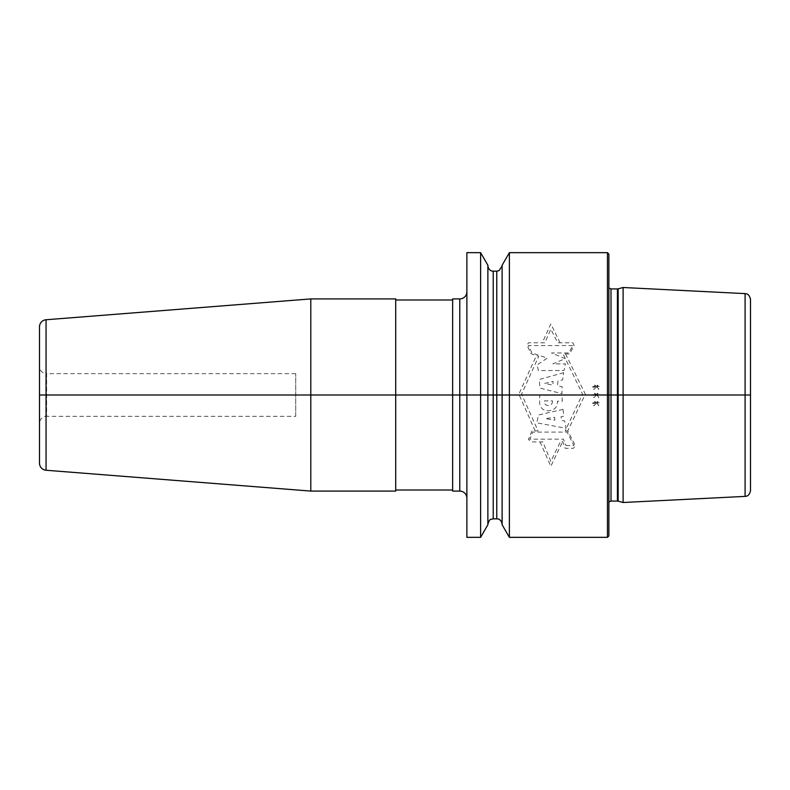 <?xml version="1.0" encoding="UTF-8"?>
<svg xmlns="http://www.w3.org/2000/svg" width="790" height="790" viewBox="0 0 790 790"><rect width="100%" height="100%" fill="white"/><g stroke="black" fill="none" stroke-linecap="round" stroke-linejoin="round"><path stroke-width="0.59" stroke-dasharray="3.95 2.96" d="M608.873 535.916L608.873 280.815L608.656 507.664L608.656 282.336L608.656 395L750.5 395M608.873 254.084L608.873 395L607.451 395L607.451 537.338M607.451 252.662L607.451 395L509.382 395L509.382 537.338M509.382 252.662L509.382 395L502.114 395L502.114 524.175L502.114 265.243M480.616 252.662L480.616 537.338M466.88 252.662L466.88 537.338M502.114 524.758L502.114 395L487.944 395M466.88 291.806L466.88 498.194L466.88 291.806M395.711 298.916L395.711 491.084M395.711 299.983L395.711 490.017L395.711 299.983M452.65 299.983L452.65 490.017L452.65 299.983M452.65 298.916L452.65 491.084M310.796 298.916L310.796 491.084M39.5 326.853L39.5 463.147M39.5 366.53L39.5 423.47L39.5 366.53A7.12 7.12 0 0 0 46.62 373.65L46.62 416.35A7.12 7.12 0 0 0 39.5 423.47M295.717 373.65L46.62 373.65L46.62 416.35L295.717 416.35L295.717 373.65L295.717 416.35M487.874 524.758L487.874 265.243M623.103 502.499L623.103 287.501M722.03 395L487.874 395M540.034 441.916L550.837 466.278L562.638 441.571M565.551 353.93L585.301 394.151L567.743 430.896L575.357 445.787L573.441 448.315L565.225 448.315L562.697 441.58L560.485 441.58L550.837 461.409L542.849 441.916L531.877 441.916L528.401 439.546L531.976 430.896L538.069 430.886L521.568 394.151L538.691 356.418L531.107 353.762L527.167 345.556L528.352 342.791L544.784 342.791L550.837 329.233L557.77 342.791L572.809 342.791L574.202 345.556L569.541 353.93L563.082 353.93L582.536 394.151L565.156 430.896L567.763 430.896M535.146 430.886L518.862 394.151L536.41 355.619M560.09 342.791L550.837 323.949L542.256 342.791M572.78 345.576L528.401 345.576L531.937 352.962L547.282 358.077L537.22 364.891L538.326 370.53L564.02 370.53L565.442 363.874L552.812 363.874L565.176 358.66L551.519 352.962L568.761 352.962L572.78 345.576M563.635 372.692L539.353 379.467L539.916 388.078L561.957 393.667L562.134 386.725L557.562 385.767L557.977 381.007L562.648 379.921L563.635 372.692M544.705 383.407L553.069 381.452L552.862 385.155L544.705 383.407M561.888 395.276L539.758 395.276L539.58 400.856C539.481 407.087 542.246 410.415 547.885 410.84C554.54 410.296 557.71 407.087 557.394 401.182L562.332 401.182L561.888 395.276M552.437 400.866C553.03 407.324 543.007 406.692 544.488 400.866L552.437 400.866M563.023 409.388L538.504 414.977L536.795 422.838L566.114 428.299L564.672 420.902L561.7 420.576L561.028 416.715L563.843 416.172L563.023 409.388M554.629 417.318L554.876 420.142L545.347 418.641L554.629 417.318M566.005 445.56L573.886 445.56L567.161 432.1L532.707 432.1L529.813 439.161L563.408 439.161L566.005 445.56M592.816 386.478L595.472 386.478L593.576 384.621L593.952 384.246L596.223 386.478L598.494 384.246L598.879 384.621L596.983 386.478L599.63 386.478L599.63 387.219L596.983 387.219L598.879 389.065L598.494 389.44L596.223 387.219L593.952 389.44L593.576 389.065L595.472 387.219L592.816 387.219L592.816 386.478M592.816 394.625L595.472 394.625L593.576 392.778L593.952 392.403L596.223 394.625L598.494 392.403L598.879 392.778L596.983 394.625L599.63 394.625L599.63 395.375L596.983 395.375L598.879 397.222L598.494 397.597L596.223 395.375L593.952 397.597L593.576 397.222L595.472 395.375L592.816 395.375L592.816 394.625M592.816 402.781L595.472 402.781L593.576 400.935L593.952 400.56L596.223 402.781L598.494 400.56L598.879 400.935L596.983 402.781L599.63 402.781L599.63 403.522L596.983 403.522L598.879 405.379L598.494 405.754L596.223 403.522L593.952 405.754L593.576 405.379L595.472 403.522L592.816 403.522L592.816 402.781M39.5 395L295.717 395M459.77 298.916L459.77 491.084M46.057 319.752L46.057 470.248M493.217 518.842L493.217 271.158M496.772 271.158L496.772 518.842M611.006 288.933L611.006 501.067M617.415 501.067L617.415 288.933M618.155 288.834L618.155 501.166M745.089 293.613L745.089 496.387M608.873 507.447L608.873 509.185M608.873 282.553L608.873 280.815"/><path stroke-width="1.19" d="M607.451 252.662L608.873 254.084L608.873 395L618.155 395L618.155 288.834L623.103 287.501L623.103 395L618.155 395L618.155 501.166L623.103 502.499L623.103 395L750.5 395L750.5 299.301L750.5 490.699L750.5 395L608.873 395L608.873 535.916L607.451 537.338L509.382 537.338L509.382 252.662L607.451 252.662L607.451 537.338M509.382 252.662L502.114 265.243L502.114 395L608.873 395L480.616 395L480.616 252.662L466.88 252.662L466.88 395L39.5 395L466.88 395L466.88 537.338L480.616 537.338L480.616 395L466.88 395L487.874 395L487.874 524.758L480.616 537.338M480.616 252.662L487.874 265.243L487.874 395L502.114 395L502.114 524.758L509.382 537.338M459.77 298.916L459.77 491.084L452.65 491.084L452.65 298.916L459.77 298.916A7.12 7.12 0 0 0 466.88 291.806M459.77 491.084A7.12 7.12 0 0 1 466.88 498.194M310.796 298.916L395.711 298.916L395.711 491.084L310.796 491.084L310.796 298.916L46.057 319.752L46.057 470.248L310.796 491.084M452.65 490.017L395.711 490.017M452.65 299.983L395.711 299.983M46.057 319.752A7.12 7.12 0 0 0 39.5 326.853L39.5 463.147A7.12 7.12 0 0 0 46.057 470.248M487.874 265.825C488.635 270.802 492.377 271.177 492.012 271.019L493.217 271.158L493.217 518.842L490.946 519.346C489.988 519.208 488.961 520.817 487.874 524.175M493.217 518.842L496.772 518.842L496.772 271.158L499.122 270.615L502.114 265.825M611.006 288.933L617.415 288.933L617.415 501.067L611.006 501.067L611.006 288.933L608.873 287.965M623.103 502.499L745.089 496.387L745.089 293.613L623.103 287.501M493.217 271.158L496.772 271.158M496.772 518.842L497.976 518.981C497.611 518.823 501.354 519.198 502.114 524.175M611.006 501.067L608.873 502.035M617.415 288.933L618.155 288.834M618.155 501.166L617.415 501.067M745.089 496.387L746.115 496.238C745.711 496.16 749.108 496.722 750.5 490.699M745.089 293.613L746.115 293.762C745.711 293.841 749.108 293.278 750.5 299.301"/></g></svg>
